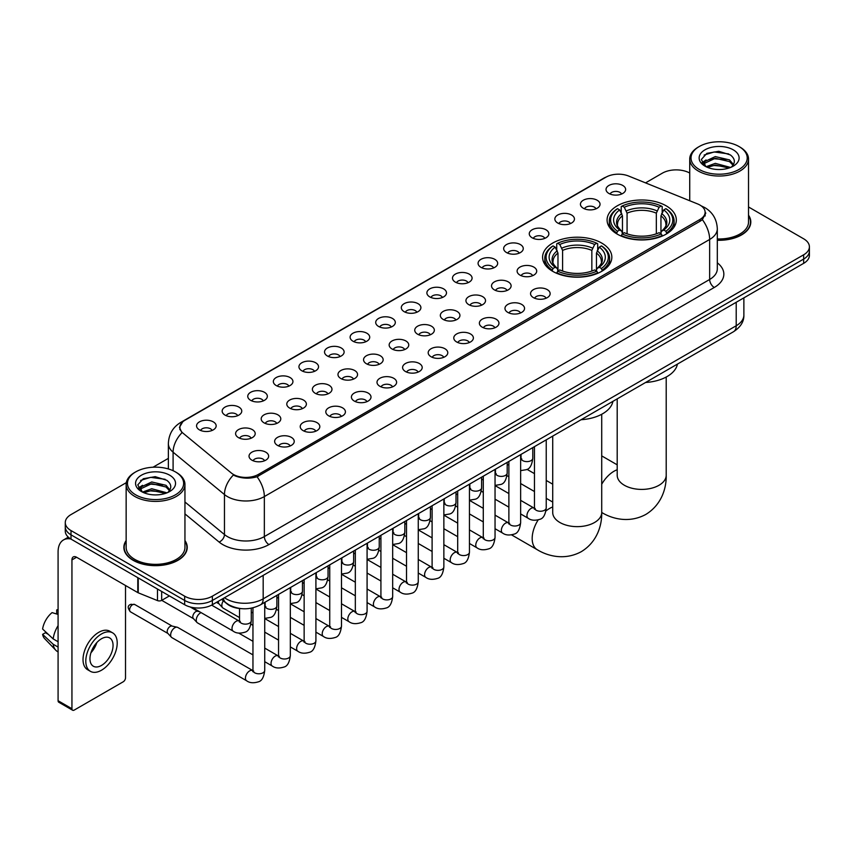 <?xml version="1.0" encoding="UTF-8"?>
<svg xmlns="http://www.w3.org/2000/svg" width="852" height="852" viewBox="0 0 852 852"><rect width="100%" height="100%" fill="white"/><g stroke="black" fill="none" stroke-linecap="round" stroke-linejoin="round"><path stroke-width="1.28" d="M601.693 243.065A34.623 19.99 0 0 0 563.96 238.73A34.623 19.99 0 0 0 542.586 257.208A34.623 19.99 0 0 0 552.735 271.341A34.623 19.99 0 0 0 590.468 275.675A34.623 19.99 0 0 0 611.842 257.208A34.623 19.99 0 0 0 601.693 243.065M666.189 205.833A34.623 19.99 0 0 0 628.457 201.509A34.623 19.99 0 0 0 607.082 219.976A34.623 19.99 0 0 0 617.221 234.108A34.623 19.99 0 0 0 654.954 238.443A34.623 19.99 0 0 0 676.328 219.976A34.623 19.99 0 0 0 666.189 205.833M583.311 208.239A9.798 5.655 180 0 1 581.373 206.642A9.798 5.655 180 0 1 584.61 199.602A9.798 5.655 180 0 1 597.167 200.241A9.798 5.655 180 0 1 599.116 206.642A9.798 5.655 180 0 1 583.311 208.239M595.974 208.825A5.879 3.397 0 0 0 594.398 207.174A5.879 3.397 0 0 0 588.604 206.312A5.879 3.397 0 0 0 584.504 208.825M557.719 223.011A9.798 5.655 180 0 1 555.781 221.413A9.798 5.655 180 0 1 559.018 214.385A9.798 5.655 180 0 1 571.575 215.013A9.798 5.655 180 0 1 573.524 221.413A9.798 5.655 180 0 1 557.719 223.011M570.382 223.597A5.879 3.397 0 0 0 568.806 221.946A5.879 3.397 0 0 0 563.012 221.083A5.879 3.397 0 0 0 558.912 223.597M532.127 237.793A9.798 5.655 180 0 1 530.189 236.185A9.798 5.655 180 0 1 533.427 229.156A9.798 5.655 180 0 1 545.983 229.784A9.798 5.655 180 0 1 547.932 236.185A9.798 5.655 180 0 1 532.127 237.793M544.79 238.379A5.879 3.397 0 0 0 543.214 236.718A5.879 3.397 0 0 0 537.42 235.866A5.879 3.397 0 0 0 533.32 238.379M506.535 252.565A9.798 5.655 180 0 1 504.597 250.967A9.798 5.655 180 0 1 507.835 243.928A9.798 5.655 180 0 1 520.391 244.567A9.798 5.655 180 0 1 522.34 250.967A9.798 5.655 180 0 1 506.535 252.565M519.198 253.15A5.879 3.397 0 0 0 517.622 251.5A5.879 3.397 0 0 0 511.828 250.637A5.879 3.397 0 0 0 507.728 253.15M480.943 267.336A9.798 5.655 180 0 1 479.005 265.739A9.798 5.655 180 0 1 482.243 258.71A9.798 5.655 180 0 1 494.799 259.338A9.798 5.655 180 0 1 496.748 265.739A9.798 5.655 180 0 1 480.943 267.336M493.606 267.922A5.879 3.397 0 0 0 492.03 266.271A5.879 3.397 0 0 0 486.236 265.409A5.879 3.397 0 0 0 482.136 267.922M455.351 282.118A9.798 5.655 180 0 1 453.413 280.51A9.798 5.655 180 0 1 456.651 273.481A9.798 5.655 180 0 1 469.207 274.11A9.798 5.655 180 0 1 471.156 280.51A9.798 5.655 180 0 1 455.351 282.118M468.014 282.704A5.879 3.397 0 0 0 466.438 281.043A5.879 3.397 0 0 0 460.644 280.191A5.879 3.397 0 0 0 456.544 282.704M429.759 296.89A9.798 5.655 180 0 1 427.821 295.293A9.798 5.655 180 0 1 431.059 288.253A9.798 5.655 180 0 1 443.626 288.892A9.798 5.655 180 0 1 445.564 295.293A9.798 5.655 180 0 1 429.759 296.89M442.422 297.476A5.879 3.397 0 0 0 440.846 295.825A5.879 3.397 0 0 0 435.052 294.962A5.879 3.397 0 0 0 430.952 297.476M404.167 311.662A9.798 5.655 180 0 1 402.229 310.064A9.798 5.655 180 0 1 405.467 303.035A9.798 5.655 180 0 1 418.034 303.663A9.798 5.655 180 0 1 419.972 310.064A9.798 5.655 180 0 1 404.167 311.662M416.83 312.247A5.879 3.397 0 0 0 415.254 310.597A5.879 3.397 0 0 0 409.461 309.734A5.879 3.397 0 0 0 405.36 312.247M378.576 326.444A9.798 5.655 180 0 1 376.637 324.836A9.798 5.655 180 0 1 379.875 317.807A9.798 5.655 180 0 1 392.442 318.435A9.798 5.655 180 0 1 394.38 324.836A9.798 5.655 180 0 1 378.576 326.444M391.238 327.03A5.879 3.397 0 0 0 389.662 325.368A5.879 3.397 0 0 0 383.869 324.516A5.879 3.397 0 0 0 379.768 327.03M352.984 341.215A9.798 5.655 180 0 1 351.045 339.618A9.798 5.655 180 0 1 354.294 332.578A9.798 5.655 180 0 1 366.85 333.217A9.798 5.655 180 0 1 368.788 339.618A9.798 5.655 180 0 1 352.984 341.215M365.646 341.801A5.879 3.397 0 0 0 364.07 340.15A5.879 3.397 0 0 0 358.277 339.288A5.879 3.397 0 0 0 354.176 341.801M327.392 355.987A9.798 5.655 180 0 1 325.453 354.389A9.798 5.655 180 0 1 328.702 347.36A9.798 5.655 180 0 1 341.258 347.989A9.798 5.655 180 0 1 343.196 354.389A9.798 5.655 180 0 1 327.392 355.987M340.065 356.573A5.879 3.397 0 0 0 338.478 354.922A5.879 3.397 0 0 0 332.685 354.059A5.879 3.397 0 0 0 328.584 356.573M301.8 370.769A9.798 5.655 180 0 1 299.861 369.161A9.798 5.655 180 0 1 303.11 362.132A9.798 5.655 180 0 1 315.666 362.76A9.798 5.655 180 0 1 317.604 369.161A9.798 5.655 180 0 1 301.8 370.769M314.473 371.355A5.879 3.397 0 0 0 312.886 369.693A5.879 3.397 0 0 0 307.093 368.841A5.879 3.397 0 0 0 302.993 371.355M276.208 385.541A9.798 5.655 180 0 1 274.269 383.943A9.798 5.655 180 0 1 277.518 376.903A9.798 5.655 180 0 1 290.074 377.542A9.798 5.655 180 0 1 292.012 383.943A9.798 5.655 180 0 1 276.208 385.541M288.881 386.126A5.879 3.397 0 0 0 287.294 384.476A5.879 3.397 0 0 0 281.511 383.613A5.879 3.397 0 0 0 277.401 386.126M250.616 400.312A9.798 5.655 180 0 1 248.677 398.715A9.798 5.655 180 0 1 251.926 391.686A9.798 5.655 180 0 1 264.482 392.314A9.798 5.655 180 0 1 266.42 398.715A9.798 5.655 180 0 1 250.616 400.312M263.289 400.898A5.879 3.397 0 0 0 261.702 399.247A5.879 3.397 0 0 0 255.919 398.385A5.879 3.397 0 0 0 251.809 400.898M225.024 415.094A9.798 5.655 180 0 1 223.086 413.486A9.798 5.655 180 0 1 226.334 406.457A9.798 5.655 180 0 1 238.89 407.086A9.798 5.655 180 0 1 240.828 413.486A9.798 5.655 180 0 1 225.024 415.094M237.697 415.68A5.879 3.397 0 0 0 236.11 414.029A5.879 3.397 0 0 0 230.328 413.167A5.879 3.397 0 0 0 226.227 415.68M199.432 429.866A9.798 5.655 180 0 1 197.494 428.268A9.798 5.655 180 0 1 200.742 421.229A9.798 5.655 180 0 1 213.298 421.868A9.798 5.655 180 0 1 215.236 428.268A9.798 5.655 180 0 1 199.432 429.866M212.105 430.452A5.879 3.397 0 0 0 210.519 428.801A5.879 3.397 0 0 0 204.736 427.938A5.879 3.397 0 0 0 200.635 430.452M608.903 193.457A9.798 5.655 180 0 1 606.965 191.86A9.798 5.655 180 0 1 610.202 184.831A9.798 5.655 180 0 1 622.759 185.459A9.798 5.655 180 0 1 624.708 191.86A9.798 5.655 180 0 1 608.903 193.457M621.566 194.054A5.879 3.397 0 0 0 619.99 192.392A5.879 3.397 0 0 0 614.196 191.54A5.879 3.397 0 0 0 610.096 194.054M519.976 275.1A9.798 5.655 180 0 1 518.037 273.503A9.798 5.655 180 0 1 521.286 266.463A9.798 5.655 180 0 1 533.842 267.102A9.798 5.655 180 0 1 535.78 273.503A9.798 5.655 180 0 1 519.976 275.1M532.649 275.686A5.879 3.397 0 0 0 531.062 274.035A5.879 3.397 0 0 0 525.279 273.173A5.879 3.397 0 0 0 521.168 275.686M494.384 289.872A9.798 5.655 180 0 1 492.445 288.274A9.798 5.655 180 0 1 495.694 281.245A9.798 5.655 180 0 1 508.25 281.874A9.798 5.655 180 0 1 510.188 288.274A9.798 5.655 180 0 1 494.384 289.872M507.057 290.457A5.879 3.397 0 0 0 505.47 288.807A5.879 3.397 0 0 0 499.687 287.944A5.879 3.397 0 0 0 495.576 290.457M468.792 304.654A9.798 5.655 180 0 1 466.853 303.046A9.798 5.655 180 0 1 470.102 296.017A9.798 5.655 180 0 1 482.658 296.645A9.798 5.655 180 0 1 484.596 303.046A9.798 5.655 180 0 1 468.792 304.654M481.465 305.24A5.879 3.397 0 0 0 479.878 303.578A5.879 3.397 0 0 0 474.095 302.726A5.879 3.397 0 0 0 469.995 305.24M443.2 319.425A9.798 5.655 180 0 1 441.261 317.828A9.798 5.655 180 0 1 444.51 310.788A9.798 5.655 180 0 1 457.066 311.427A9.798 5.655 180 0 1 459.004 317.828A9.798 5.655 180 0 1 443.2 319.425M455.873 320.011A5.879 3.397 0 0 0 454.286 318.36A5.879 3.397 0 0 0 448.503 317.498A5.879 3.397 0 0 0 444.403 320.011M417.608 334.197A9.798 5.655 180 0 1 415.669 332.599A9.798 5.655 180 0 1 418.918 325.57A9.798 5.655 180 0 1 431.474 326.199A9.798 5.655 180 0 1 433.412 332.599A9.798 5.655 180 0 1 417.608 334.197M430.281 334.783A5.879 3.397 0 0 0 428.694 333.132A5.879 3.397 0 0 0 422.911 332.269A5.879 3.397 0 0 0 418.811 334.783M392.026 348.979A9.798 5.655 180 0 1 390.078 347.371A9.798 5.655 180 0 1 393.326 340.342A9.798 5.655 180 0 1 405.882 340.97A9.798 5.655 180 0 1 407.82 347.371A9.798 5.655 180 0 1 392.026 348.979M404.689 349.565A5.879 3.397 0 0 0 403.113 347.914A5.879 3.397 0 0 0 397.32 347.052A5.879 3.397 0 0 0 393.219 349.565M366.435 363.751A9.798 5.655 180 0 1 364.486 362.153A9.798 5.655 180 0 1 367.734 355.114A9.798 5.655 180 0 1 380.29 355.753A9.798 5.655 180 0 1 382.228 362.153A9.798 5.655 180 0 1 366.435 363.751M379.097 364.337A5.879 3.397 0 0 0 377.521 362.686A5.879 3.397 0 0 0 371.728 361.823A5.879 3.397 0 0 0 367.627 364.337M340.843 378.522A9.798 5.655 180 0 1 338.894 376.925A9.798 5.655 180 0 1 342.142 369.896A9.798 5.655 180 0 1 354.698 370.524A9.798 5.655 180 0 1 356.637 376.925A9.798 5.655 180 0 1 340.843 378.522M353.505 379.108A5.879 3.397 0 0 0 351.929 377.457A5.879 3.397 0 0 0 346.136 376.595A5.879 3.397 0 0 0 342.035 379.108M315.251 393.305A9.798 5.655 180 0 1 313.302 391.696A9.798 5.655 180 0 1 316.55 384.667A9.798 5.655 180 0 1 329.106 385.296A9.798 5.655 180 0 1 331.045 391.696A9.798 5.655 180 0 1 315.251 393.305M327.913 393.89A5.879 3.397 0 0 0 326.337 392.239A5.879 3.397 0 0 0 320.544 391.377A5.879 3.397 0 0 0 316.443 393.89M289.659 408.076A9.798 5.655 180 0 1 287.71 406.479A9.798 5.655 180 0 1 290.958 399.45A9.798 5.655 180 0 1 303.514 400.078A9.798 5.655 180 0 1 305.453 406.479A9.798 5.655 180 0 1 289.659 408.076M302.322 408.662A5.879 3.397 0 0 0 300.745 407.011A5.879 3.397 0 0 0 294.952 406.148A5.879 3.397 0 0 0 290.851 408.662M264.067 422.848A9.798 5.655 180 0 1 262.118 421.25A9.798 5.655 180 0 1 265.366 414.221A9.798 5.655 180 0 1 277.922 414.849A9.798 5.655 180 0 1 279.861 421.25A9.798 5.655 180 0 1 264.067 422.848M276.73 423.433A5.879 3.397 0 0 0 275.153 421.783A5.879 3.397 0 0 0 269.36 420.92A5.879 3.397 0 0 0 265.26 423.433M238.475 437.63A9.798 5.655 180 0 1 236.526 436.022A9.798 5.655 180 0 1 239.774 428.993A9.798 5.655 180 0 1 252.33 429.621A9.798 5.655 180 0 1 254.269 436.022A9.798 5.655 180 0 1 238.475 437.63M251.138 438.216A5.879 3.397 0 0 0 249.561 436.565A5.879 3.397 0 0 0 243.768 435.702A5.879 3.397 0 0 0 239.668 438.216M533.427 297.636A9.798 5.655 180 0 1 531.478 296.038A9.798 5.655 180 0 1 534.726 288.998A9.798 5.655 180 0 1 547.282 289.637A9.798 5.655 180 0 1 549.221 296.038A9.798 5.655 180 0 1 533.427 297.636M546.089 298.221A5.879 3.397 0 0 0 544.513 296.571A5.879 3.397 0 0 0 538.72 295.708A5.879 3.397 0 0 0 534.619 298.221M507.835 312.407A9.798 5.655 180 0 1 505.886 310.81A9.798 5.655 180 0 1 509.134 303.781A9.798 5.655 180 0 1 521.69 304.409A9.798 5.655 180 0 1 523.629 310.81A9.798 5.655 180 0 1 507.835 312.407M520.497 312.993A5.879 3.397 0 0 0 518.921 311.342A5.879 3.397 0 0 0 513.128 310.479A5.879 3.397 0 0 0 509.027 312.993M482.243 327.189A9.798 5.655 180 0 1 480.294 325.581A9.798 5.655 180 0 1 483.542 318.552A9.798 5.655 180 0 1 496.098 319.18A9.798 5.655 180 0 1 498.037 325.581A9.798 5.655 180 0 1 482.243 327.189M494.905 327.775A5.879 3.397 0 0 0 493.329 326.124A5.879 3.397 0 0 0 487.536 325.262A5.879 3.397 0 0 0 483.435 327.775M456.651 341.961A9.798 5.655 180 0 1 454.702 340.363A9.798 5.655 180 0 1 457.95 333.334A9.798 5.655 180 0 1 470.506 333.963A9.798 5.655 180 0 1 472.455 340.363A9.798 5.655 180 0 1 456.651 341.961M469.314 342.547A5.879 3.397 0 0 0 467.737 340.896A5.879 3.397 0 0 0 461.944 340.033A5.879 3.397 0 0 0 457.843 342.547M431.059 356.732A9.798 5.655 180 0 1 429.11 355.135A9.798 5.655 180 0 1 432.358 348.106A9.798 5.655 180 0 1 444.914 348.734A9.798 5.655 180 0 1 446.863 355.135A9.798 5.655 180 0 1 431.059 356.732M443.722 357.318A5.879 3.397 0 0 0 442.145 355.667A5.879 3.397 0 0 0 436.352 354.805A5.879 3.397 0 0 0 432.252 357.318M405.467 371.515A9.798 5.655 180 0 1 403.518 369.906A9.798 5.655 180 0 1 406.766 362.877A9.798 5.655 180 0 1 419.322 363.506A9.798 5.655 180 0 1 421.271 369.906A9.798 5.655 180 0 1 405.467 371.515M418.13 372.1A5.879 3.397 0 0 0 416.553 370.45A5.879 3.397 0 0 0 410.76 369.587A5.879 3.397 0 0 0 406.66 372.1M379.875 386.286A9.798 5.655 180 0 1 377.926 384.689A9.798 5.655 180 0 1 381.174 377.66A9.798 5.655 180 0 1 393.73 378.288A9.798 5.655 180 0 1 395.679 384.689A9.798 5.655 180 0 1 379.875 386.286M392.538 386.872A5.879 3.397 0 0 0 390.962 385.221A5.879 3.397 0 0 0 385.168 384.358A5.879 3.397 0 0 0 381.068 386.872M354.283 401.058A9.798 5.655 180 0 1 352.334 399.46A9.798 5.655 180 0 1 355.582 392.431A9.798 5.655 180 0 1 368.139 393.06A9.798 5.655 180 0 1 370.087 399.46A9.798 5.655 180 0 1 354.283 401.058M366.946 401.654A5.879 3.397 0 0 0 365.37 399.993A5.879 3.397 0 0 0 359.576 399.13A5.879 3.397 0 0 0 355.476 401.654M328.691 415.84A9.798 5.655 180 0 1 326.742 414.242A9.798 5.655 180 0 1 329.99 407.203A9.798 5.655 180 0 1 342.547 407.842A9.798 5.655 180 0 1 344.496 414.242A9.798 5.655 180 0 1 328.691 415.84M341.354 416.426A5.879 3.397 0 0 0 339.778 414.775A5.879 3.397 0 0 0 333.984 413.912A5.879 3.397 0 0 0 329.884 416.426M303.099 430.611A9.798 5.655 180 0 1 301.15 429.014A9.798 5.655 180 0 1 304.398 421.985A9.798 5.655 180 0 1 316.955 422.613A9.798 5.655 180 0 1 318.904 429.014A9.798 5.655 180 0 1 303.099 430.611M315.762 431.197A5.879 3.397 0 0 0 314.186 429.546A5.879 3.397 0 0 0 308.392 428.684A5.879 3.397 0 0 0 304.292 431.197M277.507 445.383A9.798 5.655 180 0 1 275.558 443.785A9.798 5.655 180 0 1 278.806 436.757A9.798 5.655 180 0 1 291.363 437.385A9.798 5.655 180 0 1 293.312 443.785A9.798 5.655 180 0 1 277.507 445.383M290.17 445.979A5.879 3.397 0 0 0 288.594 444.318A5.879 3.397 0 0 0 282.8 443.466A5.879 3.397 0 0 0 278.7 445.979M251.915 460.165A9.798 5.655 180 0 1 249.966 458.568A9.798 5.655 180 0 1 253.214 451.528A9.798 5.655 180 0 1 265.771 452.167A9.798 5.655 180 0 1 267.72 458.568A9.798 5.655 180 0 1 251.915 460.165M264.578 460.751A5.879 3.397 0 0 0 263.002 459.1A5.879 3.397 0 0 0 257.208 458.238A5.879 3.397 0 0 0 253.108 460.751M697.596 203.926A17.636 10.181 180 0 1 699.95 205.066A17.636 10.181 180 0 1 705.115 212.265A17.636 10.181 180 0 1 699.95 219.465L258.337 474.436A17.636 10.181 180 0 1 231.414 473.073L183.095 433.231A17.636 10.181 180 0 1 179.9 427.385A17.636 10.181 180 0 1 185.065 420.185L605.996 177.163A17.636 10.181 180 0 1 628.584 176.023L697.596 203.926M241.734 608.669A19.596 11.31 180 0 1 227.047 603.866L221.605 599.382M126.149 540.551A31.684 18.297 0 0 0 123.87 547.378A31.684 18.297 0 0 0 133.146 560.307A31.684 18.297 0 0 0 167.674 564.28A31.684 18.297 0 0 0 187.238 547.378A31.684 18.297 0 0 0 184.948 540.551M705.807 213.011L702.357 219.646L700.642 220.902L257.038 476.747C249.668 478.867 242.415 478.6 235.29 475.959L233.384 475.033A22.866 15.293 129.5 0 0 224.459 494.554L173.094 452.199A26.135 15.091 180 0 1 168.366 443.551L168.366 468.93M126.32 482.647L71.014 514.576A19.596 11.31 0 0 0 65.274 522.574L65.274 531.105A19.596 11.31 0 0 0 71.014 539.103L184.65 604.718L184.65 600.447A19.596 11.31 0 0 0 212.372 600.447L803.66 259.072A19.596 11.31 0 0 0 809.4 251.074A19.596 11.31 0 0 1 803.66 259.072L212.372 600.447A19.596 11.31 0 0 1 184.65 600.447L71.014 534.843L184.65 600.447L184.65 596.176A19.596 11.31 0 0 0 212.372 596.176L803.66 254.801A19.596 11.31 0 0 0 809.4 246.803A19.596 11.31 0 0 0 803.66 238.805L748.525 206.972M65.274 526.834A19.596 11.31 0 0 0 71.014 534.843A19.596 11.31 0 0 1 65.274 526.834M173.094 470.698L173.094 452.199A22.866 15.293 129.5 0 1 181.955 432.741L179.452 427.385L182.679 421.889M717.309 240.264A31.684 18.297 0 0 0 750.804 221.999A31.684 18.297 0 0 0 748.525 215.173M689.726 173.031A19.596 11.31 0 0 0 662.302 173.19L645.539 182.871M168.366 458.365L153.04 467.215M65.274 522.574A19.596 11.31 0 0 0 71.014 530.572L184.65 596.176M184.65 604.718A19.596 11.31 0 0 0 212.372 604.718L803.66 263.343A19.596 11.31 0 0 0 809.4 255.334L809.4 246.803M699.258 169.463A28.095 16.22 0 0 0 738.982 169.463A28.095 16.22 0 0 0 738.993 146.523A28.095 16.22 0 0 0 738.982 146.523L739.909 147.055A29.394 16.976 0 0 1 748.525 159.058A29.394 16.976 0 0 1 730.377 174.735A29.394 16.976 0 0 1 698.331 171.06A29.394 16.976 0 0 1 689.726 159.058A29.394 16.976 0 0 1 698.331 147.055L699.258 146.523A28.095 16.22 0 0 0 699.258 169.463M717.309 238.943A29.394 16.976 0 0 0 748.525 221.999L748.525 159.058M717.309 240.072A31.354 18.105 0 0 0 750.484 221.999A31.354 18.105 0 0 0 748.525 215.705M706.074 166.715L715.307 163.36L730.579 167.45M707.458 167.365L715.307 165.054L728.992 168.025M705.797 166.598L704.359 163.424L704.86 161.486L715.307 156.587L729.568 159.92L733.476 164.553M704.402 165.661L704.359 163.424M704.455 164.266L704.86 163.179L715.307 158.28L729.568 161.614L733.029 165.256M731.197 167.184A14.761 8.52 0 0 0 731.825 166.63C735.596 162.519 735.095 158.621 730.334 154.915L718.79 151.283L706.872 153.349L701.345 159.484L704.934 166.055M733.263 149.835A19.99 11.545 0 0 0 705.03 149.803A19.99 11.545 0 0 0 704.902 166.097A19.99 11.545 0 0 0 704.987 166.151A19.99 11.545 0 0 0 733.348 166.097A19.99 11.545 0 0 0 733.263 149.835M733.082 166.257L734.52 165.267M739.909 147.055L738.993 146.523A28.095 16.22 0 0 0 699.258 146.523M704.135 155.043L714.136 151.965L728.684 153.914M702.208 163.286L704.934 161.347M709.45 159.59L714.136 158.738L725.904 159.75M709.45 166.364L714.136 165.512L725.904 166.523M701.899 162.743L706.074 159.942M616.592 233.736L617.53 231.265A31.098 17.956 0 0 1 617.53 208.676L619.66 209.911A28.095 16.22 0 0 0 619.66 230.029L621.779 231.233L622.461 233.746M622.461 232.724L622.461 215.833L619.66 209.911M621.214 212.595L621.214 206.546L622.141 206.014A31.098 17.956 0 0 1 661.258 206.014L659.118 207.249A28.095 16.22 0 0 0 624.282 207.249L627.072 213.17L627.072 233.821M656.328 233.821L656.328 213.17L659.118 207.249M645.603 382.484A35.933 20.746 0 0 0 677.425 364.113M621.214 235.535A32.408 18.712 0 0 0 662.185 235.535L661.258 233.927A31.098 17.956 0 0 1 622.141 233.927L621.214 236.089M662.185 236.089L662.185 235.535M617.53 208.676L616.592 209.209A32.408 18.712 0 0 0 609.297 221.041A32.408 18.712 0 0 0 616.592 232.862M661.258 206.014L662.185 206.546L662.185 212.595M622.141 233.927L624.282 232.692A28.095 16.22 0 0 0 659.118 232.692L661.258 233.927M619.66 230.029L617.53 231.265M624.282 207.249L622.141 206.014M621.779 213.554A25.123 14.505 0 0 0 621.779 231.233L621.896 231.307C618.328 227.857 616.869 225.514 617.53 224.278A24.175 13.951 0 0 1 622.461 215.833M666.807 232.862A32.408 18.712 0 0 0 674.102 221.041A32.408 18.712 0 0 0 666.807 209.209L665.881 208.676A31.098 17.956 0 0 1 665.881 231.265L666.807 233.736M665.881 231.265L663.74 230.029A28.095 16.22 0 0 0 663.74 209.911L665.881 208.676M663.74 209.911L660.95 215.833L660.95 232.724L661.631 231.233L663.74 230.029M660.95 215.833A24.175 13.951 0 0 1 665.87 224.278C666.53 225.524 665.082 227.867 661.514 231.307L661.631 231.233A25.123 14.505 0 0 0 661.631 213.554M660.95 233.746L660.95 232.724M552.107 270.968L553.033 268.497A31.098 17.956 0 0 1 553.033 245.909L555.174 247.144A28.095 16.22 0 0 0 555.174 267.262L557.283 268.465L557.975 270.979M557.975 269.956L557.975 253.065L555.174 247.144M556.729 249.828L556.729 243.778L557.655 243.246A31.098 17.956 0 0 1 596.773 243.246L594.632 244.481A28.095 16.22 0 0 0 559.796 244.481L562.586 250.403L562.586 271.053M591.842 271.053L591.842 250.403L594.632 244.481M581.117 419.716A35.933 20.746 0 0 0 612.929 401.345M556.729 272.768A32.408 18.712 0 0 0 597.699 272.768L596.773 271.16A31.098 17.956 0 0 1 557.655 271.16L556.729 273.322M597.699 273.322L597.699 272.768M553.033 245.909L552.107 246.441A32.408 18.712 0 0 0 544.811 258.273A32.408 18.712 0 0 0 552.107 270.095M596.773 243.246L597.699 243.778L597.699 249.828M557.655 271.16L559.796 269.924A28.095 16.22 0 0 0 594.632 269.924L596.773 271.16M555.174 267.262L553.033 268.497M559.796 244.481L557.655 243.246M557.283 250.786A25.123 14.505 0 0 0 557.283 268.465L557.41 268.54C553.832 265.089 552.384 262.746 553.044 261.511A24.175 13.951 0 0 1 557.975 253.065M602.321 270.095A32.408 18.712 0 0 0 609.617 258.273A32.408 18.712 0 0 0 602.321 246.441L601.395 245.909A31.098 17.956 0 0 1 601.395 268.497L602.321 270.968M601.395 268.497L599.254 267.262A28.095 16.22 0 0 0 599.254 247.144L601.395 245.909M599.254 247.144L596.464 253.065L596.464 269.956L597.145 268.465L599.254 267.262M596.464 253.065A24.175 13.951 0 0 1 601.384 261.511C602.044 262.746 600.585 265.089 597.028 268.54L597.145 268.465A25.123 14.505 0 0 0 597.145 250.786M596.464 270.979L596.464 269.956M239.518 617.583L223.054 608.072A5.879 3.397 -60 0 1 222.585 607.7A5.879 3.397 -60 0 1 221.839 605.389A5.879 3.397 -60 0 1 223.341 600.82M219.252 603.993A4.249 2.449 -60 0 1 218.911 603.717A4.249 2.449 -60 0 1 218.378 602.055A4.249 2.449 -60 0 1 218.453 601.203M252.959 654.89L197.472 622.855A5.879 3.397 -60 0 1 196.993 622.471A5.879 3.397 -60 0 1 196.248 620.16A5.879 3.397 -60 0 1 200.412 612.961A5.879 3.397 -60 0 1 201.104 612.631M193.66 618.776A4.249 2.449 -60 0 1 193.319 618.499A4.249 2.449 -60 0 1 192.786 616.827A4.249 2.449 -60 0 1 195.79 611.629A4.249 2.449 -60 0 1 197.504 611.257L199.517 611.715M264.727 602.385L264.727 670.375C263.918 677.212 261.798 681.025 258.38 681.824C253.523 683.325 249.615 682.984 246.665 680.801L171.88 637.626A5.879 3.397 -60 0 1 171.401 637.243A5.879 3.397 -60 0 1 170.656 634.932A5.879 3.397 -60 0 1 174.82 627.732A5.879 3.397 -60 0 1 177.184 627.221A5.879 3.397 -60 0 1 177.759 627.445L253.736 671.099M168.068 633.547A4.249 2.449 -60 0 1 167.727 633.27A4.249 2.449 -60 0 1 167.194 631.598A4.249 2.449 -60 0 1 170.198 626.401A4.249 2.449 -60 0 1 171.912 626.028L177.184 627.221M161.667 591.448L161.667 600.383L169.41 595.91M70.791 538.975A26.135 15.091 -120 0 0 63.495 539.944A26.135 15.091 -120 0 0 58.085 551.915L58.085 700.727L71.941 708.736L71.941 559.913A6.528 3.77 60 0 1 73.293 556.92A6.528 3.77 60 0 1 76.563 557.24L137.8 592.598L137.8 577.667M71.941 708.736A3.27 1.885 120 0 0 72.612 710.227L58.756 702.229A3.27 1.885 -60 0 1 58.085 700.727M72.612 710.227A3.27 1.885 120 0 0 74.252 710.067L123.221 681.792A3.27 1.885 120 0 0 125.521 677.798L125.521 585.516M161.667 600.383A3.27 1.885 180 0 1 157.492 600.596L138.237 592.811A3.27 1.885 180 0 1 137.8 592.598M101.505 665.423A16.337 9.425 120 0 0 112.176 651.024A16.337 9.425 120 0 0 109.674 637.935A16.337 9.425 120 0 0 101.505 638.744A16.337 9.425 120 0 0 90.834 653.143A16.337 9.425 120 0 0 93.337 666.232A16.337 9.425 120 0 0 101.505 665.423M90.951 652.76A16.337 9.425 120 0 0 96.808 642.61M58.085 610.362L56.701 609.936L56.701 613.216L58.085 614.015M112.613 632.844L109.844 631.247A22.216 12.823 120 0 0 98.736 632.344A22.216 12.823 120 0 0 84.22 651.918A22.216 12.823 120 0 0 87.628 669.725L90.397 671.323A22.216 12.823 120 0 0 101.505 670.215A22.216 12.823 120 0 0 116.01 650.651A22.216 12.823 120 0 0 112.613 632.844A22.216 12.823 120 0 0 101.505 633.952A22.216 12.823 120 0 0 86.989 653.527A22.216 12.823 120 0 0 90.397 671.323M58.085 625.634A21.556 12.45 120 0 0 53.175 638.915L42.6 629.021A16.987 9.809 120 0 1 52.078 612.609L58.085 614.43M58.085 641.748L53.175 638.915M48.319 634.378L45.444 632.716L42.6 634.357L53.175 644.25L58.085 647.083M53.175 644.25A21.556 12.45 120 0 0 55.838 650.268A21.556 12.45 120 0 0 57.467 651.556L58.085 651.908M58.085 609.553A16.987 9.809 120 0 0 56.701 609.936M42.6 634.357A16.987 9.809 120 0 0 44.613 638.585L55.838 650.268M135.692 494.831A28.095 16.22 0 0 0 175.416 494.831A28.095 16.22 0 0 0 175.416 471.901L176.343 472.434A29.394 16.976 0 0 1 184.948 484.437A29.394 16.976 0 0 1 166.8 500.113A29.394 16.976 0 0 1 134.765 496.439A29.394 16.976 0 0 1 126.149 484.437A29.394 16.976 0 0 1 134.765 472.434L135.692 471.901A28.095 16.22 0 0 0 135.692 494.831M126.149 484.437L126.149 547.378A29.394 16.976 0 0 0 134.765 559.381A29.394 16.976 0 0 0 166.8 563.055A29.394 16.976 0 0 0 184.948 547.378L184.948 484.437M126.149 541.073A31.354 18.105 0 0 0 124.19 547.378A31.354 18.105 0 0 0 133.381 560.179A31.354 18.105 0 0 0 167.556 564.099A31.354 18.105 0 0 0 186.907 547.378A31.354 18.105 0 0 0 184.948 541.073M142.486 492.105L151.731 488.739L167.003 492.829M143.881 492.733L151.731 490.432L165.426 493.404M142.231 491.966L140.793 488.792L141.294 486.865L151.731 481.966L165.991 485.299L169.91 489.932M140.825 491.04L140.793 488.792M140.889 489.644L141.294 488.558L151.731 483.659L165.991 486.993L169.463 490.635M167.631 492.562A14.761 8.52 0 0 0 168.259 491.998C172.019 487.898 171.529 483.989 166.768 480.283L155.213 476.662L143.306 478.728L137.768 484.863L141.357 491.434M169.686 475.203A19.99 11.545 0 0 0 141.464 475.182A19.99 11.545 0 0 0 141.325 491.476A19.99 11.545 0 0 0 141.421 491.529A19.99 11.545 0 0 0 169.772 491.476A19.99 11.545 0 0 0 169.686 475.203M169.516 491.625L170.954 490.645M176.343 472.434L175.416 471.901A28.095 16.22 0 0 0 135.692 471.901M140.569 480.421L150.57 477.344L165.118 479.282M138.631 488.665L141.368 486.726M145.873 484.969L150.57 484.117L162.338 485.129M145.873 491.742L150.57 490.89L162.338 491.902M138.333 488.111L142.497 485.32M258.337 474.436L258.337 476.225M699.95 219.465L699.95 221.296M717.309 262.821A32.664 18.861 180 0 1 714.274 287.475L268.955 544.577A6.528 3.77 60 0 1 264.344 536.579L709.652 279.477A26.135 15.091 0 0 0 717.309 268.806L717.309 228.805A26.135 15.091 180 0 1 709.652 239.465A22.866 13.206 -120 0 0 702.357 219.646M268.955 544.577A32.664 18.861 180 0 1 222.766 544.577A32.664 18.861 180 0 1 219.102 542.053L184.948 513.894M227.388 536.579A26.135 15.091 0 0 0 264.344 536.579L264.344 496.567A26.135 15.091 180 0 1 227.388 496.567A26.135 15.091 180 0 1 224.459 494.554L224.459 534.555A26.135 15.091 0 0 0 227.388 536.579M717.309 228.805C716.862 219.401 712.741 212.361 704.923 207.664L701.622 206.056A22.866 10.703 112 0 0 701.313 205.939M257.038 476.747A22.866 13.206 60 0 1 264.344 496.567L709.652 239.465L709.652 279.477A6.528 3.77 60 0 0 714.274 287.475M183.127 421.516A22.866 13.206 -120 0 0 180.752 422.411C172.935 427.108 168.802 434.147 168.366 443.551M180.752 422.411L604.079 178.004A22.866 13.206 60 0 1 605.804 177.28M212.372 596.176L212.372 604.718M803.66 254.801L803.66 263.343M71.014 530.572L71.014 539.103M184.948 501.988L224.459 534.555A6.528 4.366 -50.5 0 1 219.102 542.053M224.47 597.731A26.135 15.091 0 0 0 226.227 598.849A26.135 15.091 0 0 0 263.183 598.849L736.213 325.752A26.135 15.091 0 0 0 743.871 315.08C744.062 321.566 740.612 327.115 733.508 331.726L260.478 604.835A13.068 7.54 60 0 0 263.183 598.849L263.183 575.377M736.213 302.279L736.213 325.752A13.068 7.54 60 0 1 733.508 331.726M223.416 598.338A13.068 8.744 129.5 0 0 225.695 602.588L221.722 599.318M666.2 377.031L666.2 475.267A24.495 14.143 180 0 1 659.022 485.267A24.495 14.143 180 0 1 624.378 485.267A24.495 14.143 180 0 1 617.199 475.267L617.263 476.225M601.714 484.234A24.495 14.143 -60 0 1 613.983 471.262A24.495 14.143 -60 0 1 617.199 469.75M666.2 475.267C666.53 487.568 661.961 504.554 645.837 514.427C629.223 523.447 612.226 518.921 601.736 512.478L601.714 512.467A24.495 14.143 -60 0 1 601.714 512.467A24.495 14.143 180 0 1 594.536 522.5A24.495 14.143 180 0 1 559.892 522.5A24.495 14.143 180 0 1 552.714 512.489L552.778 513.447M656.328 213.17A24.175 13.951 0 0 0 627.072 213.17M657.009 210.891A25.123 14.505 0 0 0 626.39 210.891M545.94 510.976A24.495 14.143 -60 0 1 549.497 508.495A24.495 14.143 -60 0 1 552.714 506.983M601.714 414.264L601.714 512.489C602.044 524.8 597.476 541.787 581.341 551.649C564.738 560.68 547.74 556.154 537.25 549.71A24.495 14.143 -60 0 1 538.144 519.944M591.842 250.403A24.175 13.951 0 0 0 562.586 250.403M592.523 248.113A25.123 14.505 0 0 0 561.905 248.113M546.228 439.856L546.228 507.856A5.879 3.397 180 0 1 544.236 510.401A5.879 3.397 180 0 1 536.196 510.252A5.879 3.397 180 0 1 534.47 507.856L534.279 509.123L534.811 508.687M546.228 507.856C545.429 514.683 543.31 518.495 539.891 519.294C535.035 520.796 531.126 520.455 528.176 518.282A5.879 3.397 -60 0 1 527.271 513.564A5.879 3.397 -60 0 1 531.115 508.388A5.879 3.397 -60 0 1 531.371 508.25A5.879 3.397 -60 0 1 534.055 508.09L535.248 508.569M520.636 454.627L520.636 522.627A5.879 3.397 180 0 1 518.644 525.173A5.879 3.397 180 0 1 510.604 525.024A5.879 3.397 180 0 1 508.878 522.627L508.687 523.895L509.219 523.458M520.636 522.627C519.837 529.454 517.718 533.267 514.299 534.066C509.443 535.567 505.534 535.237 502.584 533.054A5.879 3.397 -60 0 1 501.679 528.346A5.879 3.397 -60 0 1 505.524 523.16A5.879 3.397 -60 0 1 505.779 523.021A5.879 3.397 -60 0 1 508.463 522.872L509.656 523.341M495.044 469.399L495.044 537.399A5.879 3.397 180 0 1 493.052 539.944A5.879 3.397 180 0 1 485.012 539.806A5.879 3.397 180 0 1 483.286 537.399L483.095 538.677L483.627 538.24M495.044 537.399C494.245 544.226 492.126 548.049 488.707 548.848C483.851 550.349 479.942 550.009 476.992 547.825A5.879 3.397 -60 0 1 476.087 543.118A5.879 3.397 -60 0 1 479.932 537.932A5.879 3.397 -60 0 1 480.187 537.793A5.879 3.397 -60 0 1 482.871 537.644L484.064 538.113M469.452 484.181L469.452 552.181A5.879 3.397 180 0 1 467.46 554.727A5.879 3.397 180 0 1 459.42 554.577A5.879 3.397 180 0 1 457.694 552.181L457.513 553.449L458.035 553.012M469.452 552.181C468.653 559.008 466.534 562.821 463.115 563.619C458.259 565.121 454.35 564.78 451.4 562.608A5.879 3.397 -60 0 1 450.495 557.89A5.879 3.397 -60 0 1 454.34 552.714A5.879 3.397 -60 0 1 454.595 552.575A5.879 3.397 -60 0 1 457.279 552.416L458.472 552.895M443.86 498.952L443.86 566.953A5.879 3.397 180 0 1 441.868 569.498A5.879 3.397 180 0 1 433.828 569.349A5.879 3.397 180 0 1 432.102 566.953L431.921 568.22L432.443 567.783M443.86 566.953C443.061 573.779 440.942 577.592 437.523 578.391C432.667 579.892 428.758 579.562 425.808 577.379A5.879 3.397 -60 0 1 424.903 572.672A5.879 3.397 -60 0 1 428.748 567.485A5.879 3.397 -60 0 1 429.003 567.347A5.879 3.397 -60 0 1 431.687 567.198L432.88 567.666M418.268 513.724L418.268 581.724A5.879 3.397 180 0 1 416.277 584.27A5.879 3.397 180 0 1 408.236 584.131A5.879 3.397 180 0 1 406.51 581.724L406.329 583.002L406.851 582.566M418.268 581.724C417.469 588.551 415.35 592.374 411.931 593.173C407.075 594.675 403.166 594.334 400.216 592.151A5.879 3.397 -60 0 1 399.311 587.443A5.879 3.397 -60 0 1 403.156 582.267A5.879 3.397 -60 0 1 403.411 582.118A5.879 3.397 -60 0 1 406.095 581.969L407.288 582.438M392.676 528.506L392.676 596.506A5.879 3.397 180 0 1 390.685 599.052A5.879 3.397 180 0 1 382.644 598.903A5.879 3.397 180 0 1 380.919 596.506L380.737 597.774L381.259 597.337M392.676 596.506C391.877 603.333 389.758 607.146 386.339 607.945C381.483 609.446 377.574 609.105 374.624 606.933A5.879 3.397 -60 0 1 373.719 602.215A5.879 3.397 -60 0 1 377.564 597.039A5.879 3.397 -60 0 1 377.819 596.901A5.879 3.397 -60 0 1 380.503 596.751L381.696 597.22M367.084 543.278L367.084 611.278A5.879 3.397 180 0 1 365.093 613.823A5.879 3.397 180 0 1 357.052 613.674A5.879 3.397 180 0 1 355.327 611.278L355.146 612.545L355.667 612.119M367.084 611.278C366.285 618.105 364.166 621.917 360.747 622.716C355.891 624.218 351.982 623.888 349.032 621.704A5.879 3.397 -60 0 1 348.127 616.997A5.879 3.397 -60 0 1 351.972 611.811A5.879 3.397 -60 0 1 352.227 611.672A5.879 3.397 -60 0 1 354.911 611.523L356.104 611.992M341.492 558.06L341.492 626.05A5.879 3.397 180 0 1 339.511 628.606A5.879 3.397 180 0 1 331.46 628.457A5.879 3.397 180 0 1 329.735 626.05L329.554 627.328L330.075 626.891M341.492 626.05C340.693 632.887 338.574 636.7 335.155 637.498C330.299 639 326.391 638.659 323.44 636.476A5.879 3.397 -60 0 1 322.535 631.769A5.879 3.397 -60 0 1 326.38 626.593A5.879 3.397 -60 0 1 326.635 626.444A5.879 3.397 -60 0 1 329.319 626.295L330.512 626.763M315.911 572.832L315.911 640.832A5.879 3.397 180 0 1 313.919 643.377A5.879 3.397 180 0 1 305.868 643.228A5.879 3.397 180 0 1 304.143 640.832L303.962 642.099L304.483 641.663M315.911 640.832C315.102 647.658 312.982 651.471 309.564 652.27C304.707 653.772 300.799 653.431 297.849 651.258A5.879 3.397 -60 0 1 296.943 646.54A5.879 3.397 -60 0 1 300.788 641.364A5.879 3.397 -60 0 1 301.044 641.226A5.879 3.397 -60 0 1 303.727 641.077L304.92 641.545M290.319 587.603L290.319 655.603A5.879 3.397 180 0 1 288.327 658.149A5.879 3.397 180 0 1 280.276 658.01A5.879 3.397 180 0 1 278.551 655.603L278.37 656.871L278.892 656.445M290.319 655.603C289.51 662.43 287.39 666.243 283.972 667.041C279.115 668.554 275.207 668.213 272.257 666.03A5.879 3.397 -60 0 1 271.351 661.322A5.879 3.397 -60 0 1 275.196 656.136A5.879 3.397 -60 0 1 275.452 655.997A5.879 3.397 -60 0 1 278.135 655.848L279.328 656.317M132.593 604.696A4.249 2.449 -60 0 1 134.712 604.483L130.473 604.483A4.249 2.449 60 0 1 132.593 604.696A4.249 2.449 -60 0 0 129.823 608.434A4.249 2.449 -60 0 0 130.473 611.832L167.887 633.441M264.727 670.375A5.879 3.397 180 0 1 262.736 672.931A5.879 3.397 180 0 1 254.684 672.782A5.879 3.397 180 0 1 252.959 670.375L252.778 671.653L253.3 671.216M246.665 680.801A5.879 3.397 -60 0 1 245.759 676.094A5.879 3.397 -60 0 1 249.604 670.918A5.879 3.397 -60 0 1 249.87 670.769A5.879 3.397 -60 0 1 252.543 670.62M532.788 447.609L532.788 458.216A5.879 3.397 180 0 1 530.796 460.762A5.879 3.397 180 0 1 522.755 460.623A5.879 3.397 180 0 1 521.03 458.216L521.03 454.404M507.196 462.391L507.196 472.998A5.879 3.397 180 0 1 505.204 475.544A5.879 3.397 180 0 1 497.163 475.395A5.879 3.397 180 0 1 495.438 472.998L495.438 469.175M481.604 477.163L481.604 487.77A5.879 3.397 180 0 1 479.612 490.315A5.879 3.397 180 0 1 471.571 490.166A5.879 3.397 180 0 1 469.846 487.77L469.846 483.957M456.012 491.945L456.012 502.542A5.879 3.397 180 0 1 454.02 505.087A5.879 3.397 180 0 1 445.979 504.948A5.879 3.397 180 0 1 444.254 502.542L444.254 498.729M430.42 506.716L430.42 517.324A5.879 3.397 180 0 1 428.428 519.869A5.879 3.397 180 0 1 420.387 519.72A5.879 3.397 180 0 1 418.662 517.324L418.662 513.5M404.828 521.488L404.828 532.095A5.879 3.397 180 0 1 402.836 534.641A5.879 3.397 180 0 1 394.795 534.492A5.879 3.397 180 0 1 393.07 532.095L393.07 528.283M379.236 536.27L379.236 546.867A5.879 3.397 180 0 1 377.244 549.412A5.879 3.397 180 0 1 369.204 549.274A5.879 3.397 180 0 1 367.478 546.867L367.478 543.054M353.644 551.042L353.644 561.649A5.879 3.397 180 0 1 351.652 564.194A5.879 3.397 180 0 1 343.612 564.045A5.879 3.397 180 0 1 341.886 561.649L341.886 557.826M328.052 565.813L328.052 576.421A5.879 3.397 180 0 1 326.06 578.966A5.879 3.397 180 0 1 318.02 578.817A5.879 3.397 180 0 1 316.294 576.421L316.294 572.608M302.46 580.595L302.46 591.192A5.879 3.397 180 0 1 300.468 593.737A5.879 3.397 180 0 1 292.428 593.599A5.879 3.397 180 0 1 290.702 591.192L290.702 587.379M276.868 595.367L276.868 605.974A5.879 3.397 180 0 1 274.877 608.52A5.879 3.397 180 0 1 266.836 608.371A5.879 3.397 180 0 1 265.11 605.974L265.11 602.151M251.276 608.168L251.276 620.746A5.879 3.397 180 0 1 249.285 623.291A5.879 3.397 180 0 1 241.244 623.142A5.879 3.397 180 0 1 239.518 620.746L239.518 608.498M192.041 607.391L233.224 631.172A5.879 3.397 -60 0 1 232.319 626.465A5.879 3.397 -60 0 1 236.164 621.278A5.879 3.397 -60 0 1 236.419 621.14A5.879 3.397 -60 0 1 239.103 620.991L211.626 605.122M71.941 559.913L76.563 557.24M138.237 577.912L138.237 592.811M157.492 600.596L157.492 589.03M179.9 427.385L179.9 429.664M705.115 212.265L705.115 216.014M604.079 178.004L608.264 176.055M260.478 604.835C249.966 610.117 239.455 610.117 228.932 604.835L225.695 602.588M743.871 315.08L743.871 297.859M750.484 224.619L750.484 221.999M689.726 200.742L689.726 159.058M552.714 484.181L546.228 480.432M534.47 473.648L527.037 469.356M609.297 227.015L609.297 221.041M674.102 227.015L674.102 221.041M617.199 464.83L601.714 455.895M617.199 398.874L617.199 475.267M537.25 549.71L511.637 534.928M544.811 264.248L544.811 258.273M609.617 264.248L609.617 258.273M552.714 502.062L546.228 498.324M534.47 491.529L520.636 483.542M508.878 476.758L506.983 475.661M552.714 436.107L552.714 512.489M528.176 518.282L520.636 513.926M508.878 507.142L495.044 499.155M483.286 492.36L481.252 491.189M534.47 446.64L534.47 507.856M534.055 508.09L520.636 500.348M508.878 493.564L495.044 485.576M502.584 533.054L495.044 528.709M483.286 521.914L469.452 513.926M457.694 507.142L455.66 505.971M508.878 461.422L508.878 522.627M508.463 522.872L495.044 515.13M483.286 508.335L469.452 500.348M476.992 547.825L469.452 543.48M457.694 536.685L443.86 528.709M432.102 521.914L430.068 520.742M483.286 476.193L483.286 537.399M482.871 537.644L469.452 529.901M457.694 523.117L443.86 515.13M451.4 562.608L443.86 558.252M432.102 551.468L418.268 543.48M406.51 536.685L404.476 535.514M457.694 490.965L457.694 552.181M457.279 552.416L443.86 544.673M432.102 537.889L418.268 529.901M425.808 577.379L418.268 573.034M406.51 566.239L392.676 558.252M380.919 551.468L378.884 550.296M432.102 505.747L432.102 566.953M431.687 567.198L418.268 559.455M406.51 552.66L392.676 544.673M400.216 592.151L392.676 587.805M380.919 581.021L367.084 573.034M355.327 566.239L353.292 565.068M406.51 520.519L406.51 581.724M406.095 581.969L392.676 574.227M380.919 567.443L367.084 559.455M374.624 606.933L367.084 602.577M355.327 595.793L341.492 587.805M329.735 581.021L327.7 579.839M380.919 535.29L380.919 596.506M380.503 596.751L367.084 588.998M355.327 582.214L341.492 574.227M349.032 621.704L341.492 617.359M329.735 610.564L315.911 602.577M304.143 595.793L302.109 594.621M355.327 550.072L355.327 611.278M354.911 611.523L341.492 603.78M329.735 596.986L315.911 588.998M323.44 636.476L315.911 632.131M304.143 625.347L290.319 617.359M278.551 610.564L276.517 609.393M329.735 564.844L329.735 626.05M329.319 626.295L315.911 618.552M304.143 611.768L290.319 603.78M297.849 651.258L290.319 646.902M278.551 640.118L264.727 632.131M252.959 625.347L250.925 624.165M216.44 602.364L219.07 603.887M304.143 579.616L304.143 640.832M303.727 641.077L290.319 633.324M278.551 626.539L264.727 618.552M218.911 603.717L222.585 607.7M272.257 666.03L264.727 661.684M161.742 600.341L193.479 618.658M278.551 594.398L278.551 655.603M278.135 655.848L264.727 648.106M252.959 641.311L238.773 633.121M193.319 618.499L196.993 622.471M190.198 606.965L197.717 611.31M252.959 607.806L252.959 670.375M167.727 633.27L171.401 637.243M134.712 604.483L172.125 626.082M130.473 611.832C127.491 608.136 127.491 605.687 130.473 604.483M521.807 458.93L520.615 458.461M520.636 470.634L526.44 469.665C529.869 468.856 531.978 465.043 532.788 458.216M508.878 465.267L507.196 464.297M521.371 459.058L520.838 459.484L521.03 458.216M496.215 473.712L495.023 473.233M495.044 485.406L500.859 484.437C504.277 483.638 506.386 479.825 507.196 472.998M483.286 480.038L481.604 479.069M495.779 473.829L495.246 474.266L495.438 472.998M470.623 488.484L469.431 488.015M469.452 500.188L475.267 499.208C478.686 498.409 480.794 494.597 481.604 487.77M457.694 494.82L456.012 493.851M470.187 488.601L469.654 489.037L469.846 487.77M445.032 503.255L443.839 502.786M443.86 514.959L449.675 513.99C453.094 513.181 455.202 509.368 456.012 502.542M432.102 509.592L430.42 508.623M444.595 503.383L444.062 503.82L444.254 502.542M419.44 518.037L418.247 517.558M418.268 529.731L424.083 528.762C427.502 527.963 429.621 524.15 430.42 517.324M406.51 524.363L404.828 523.394M419.003 518.154L418.47 518.591L418.662 517.324M393.848 532.809L392.655 532.34M392.676 544.513L398.491 543.533C401.91 542.735 404.029 538.922 404.828 532.095M380.919 539.146L379.236 538.176M393.411 532.926L392.878 533.363L393.07 532.095M368.256 547.58L367.063 547.112M367.084 559.285L372.899 558.316C376.318 557.517 378.437 553.693 379.236 546.867M355.327 553.917L353.644 552.948M367.819 547.708L367.287 548.145L367.478 546.867M342.664 562.363L341.471 561.883M341.492 574.056L347.307 573.087C350.726 572.288 352.845 568.476 353.644 561.649M329.735 568.699L328.052 567.72M342.227 562.48L341.695 562.916L341.886 561.649M317.072 577.134L315.879 576.666M315.911 588.838L321.715 587.859C325.134 587.06 327.253 583.247 328.052 576.421M304.143 583.471L302.46 582.502M316.635 577.251L316.103 577.688L316.294 576.421M291.48 591.906L290.287 591.437M290.319 603.61L296.123 602.641C299.542 601.842 301.661 598.019 302.46 591.192M278.551 598.242L276.868 597.273M291.043 592.033L290.511 592.47L290.702 591.192M265.888 606.688L264.695 606.209M264.727 618.392L270.531 617.412C273.95 616.614 276.069 612.801 276.868 605.974M252.959 613.025L251.276 612.045M265.451 606.805L264.919 607.242L265.11 605.974M240.296 621.459L239.103 620.991M233.224 631.172C236.121 633.345 240.019 633.686 244.939 632.184C248.358 631.385 250.477 627.573 251.276 620.746M239.859 621.577L239.327 622.013L239.518 620.746M63.495 539.944L68.32 537.165M186.907 549.998L186.907 547.378M124.19 549.998L124.19 547.378"/></g></svg>
